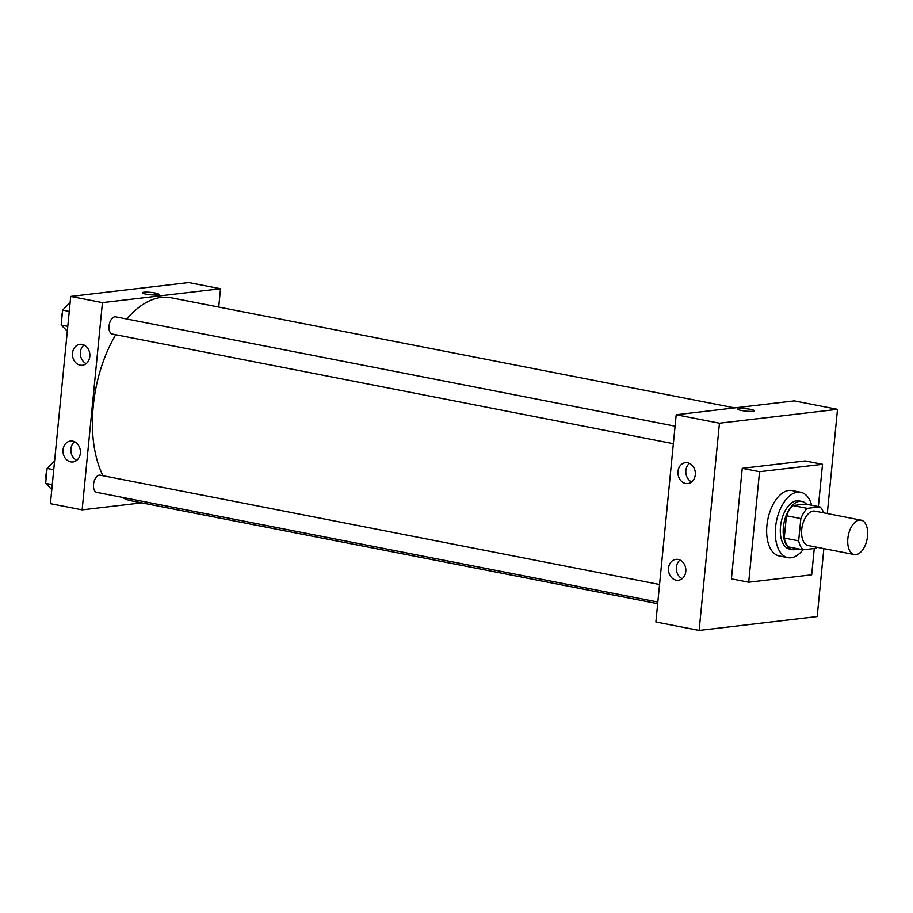 <?xml version="1.0" encoding="UTF-8"?>
<svg xmlns="http://www.w3.org/2000/svg" width="913" height="913" viewBox="0 0 913 913"><rect width="100%" height="100%" fill="white"/><g stroke="black" fill="none" stroke-linecap="round" stroke-linejoin="round"><path stroke-width="1.37" d="M856.006 554.625A17.541 9.575 -78.9 0 1 854.328 554.568A17.541 9.575 -78.9 0 1 848.291 535.52A17.541 9.575 -78.9 0 1 861.062 520.148A17.541 9.575 -78.9 0 1 867.35 537.689A17.541 9.575 -78.9 0 1 856.006 554.625M854.328 554.568L808.199 545.552A17.541 9.575 -78.9 0 1 802.162 526.504A17.541 9.575 -78.9 0 1 814.921 511.132L861.062 520.148M819.942 506.863L807.252 508.358A23.886 13.044 -78.9 0 0 800.849 518.584L786.435 515.765A23.886 13.044 -78.9 0 1 792.826 505.54L805.528 504.056L819.942 506.863A23.886 13.044 -78.9 0 1 823.629 512.832M800.849 518.584L798.658 540.861A23.886 13.044 -78.9 0 0 803.189 549.809L815.88 548.314A23.886 13.044 -78.9 0 0 816.895 547.252M786.435 515.765L784.244 538.042L798.658 540.861M784.244 538.042A23.886 13.044 -78.9 0 0 788.764 546.99L803.189 549.809M806.533 504.25A24.548 13.41 101.1 0 0 801.854 501.431A24.548 13.41 101.1 0 0 783.377 527.143A24.548 13.41 101.1 0 0 792.438 549.615A24.548 13.41 101.1 0 0 797.836 548.759M792.438 549.615L789.551 549.055A24.548 13.41 -78.9 0 1 780.489 526.573A24.548 13.41 -78.9 0 1 798.978 500.86L801.854 501.431M792.826 505.54L807.252 508.358M802.995 549.774A33.313 18.203 -78.9 0 1 791.046 557.763A33.313 18.203 -78.9 0 1 787.873 557.66A33.313 18.203 -78.9 0 1 776.404 521.471A33.313 18.203 -78.9 0 1 800.655 492.255A33.313 18.203 -78.9 0 1 811.703 505.254M787.873 557.66L779.223 555.96A33.313 18.203 -78.9 0 1 767.753 519.771A33.313 18.203 -78.9 0 1 792.005 490.566L800.655 492.255M814.259 548.508L811.68 574.825L748.706 582.22L759.548 471.701L822.522 464.306L818.379 506.567M748.706 582.22L731.416 578.842L742.246 468.323L805.22 460.928L822.522 464.306M719.444 423.198L837.506 409.332L827.292 513.54L837.506 409.332L719.444 423.198L676.191 414.753L655.876 621.981L699.118 630.438L719.444 423.198L699.118 630.438L817.192 616.572L699.118 630.438M823.857 548.61L817.192 616.572L823.857 548.61M742.246 468.323L759.548 471.701M837.506 409.332L794.264 400.887L676.191 414.753M687.649 462.754A10.522 8.685 83.3 0 1 695.341 473.459A10.522 8.685 83.3 0 1 687.854 483.559A10.522 8.685 83.3 0 1 677.982 471.428A10.522 8.685 83.3 0 1 685.401 462.663A10.522 8.685 83.3 0 1 687.649 462.754M676.134 580.177A10.522 8.685 83.3 0 1 668.499 568.126A10.522 8.685 83.3 0 1 675.917 559.372A10.522 8.685 83.3 0 1 685.766 568.81A10.522 8.685 83.3 0 1 678.37 580.269A10.522 8.685 83.3 0 1 676.134 580.177M689.475 463.348A10.522 8.685 -96.7 0 0 685.857 470.503A10.522 8.685 -96.7 0 0 691.655 481.95M679.991 560.057A10.522 8.685 -96.7 0 0 676.373 567.201A10.522 8.685 -96.7 0 0 682.171 578.659M754.332 410.747A8.331 1.198 5.6 0 0 750.714 409.389A8.331 1.198 -174.4 0 1 754.332 410.747A8.331 1.198 -174.4 0 1 745.921 411.124A8.331 1.198 -174.4 0 1 737.75 409.115A8.331 1.198 -174.4 0 1 742.223 408.488A8.331 1.198 -174.4 0 1 750.714 409.378A8.331 1.198 5.6 0 0 742.223 408.499A8.331 1.198 5.6 0 0 737.75 409.115M657.668 603.676L131.472 500.849A103.466 56.515 -78.9 0 1 121.897 497.288M102.975 475.719A103.466 56.515 -78.9 0 1 115.723 334.717M126.827 319.025A103.466 56.515 -78.9 0 1 171.165 297.775L734.645 407.883M673.349 443.695L112.299 334.055A8.765 4.793 -78.9 0 1 109.275 324.526A8.765 4.793 -78.9 0 1 115.654 316.845L675.072 426.166M657.828 602.021L96.767 492.381A8.765 4.793 -78.9 0 1 93.537 484.346A8.765 4.793 -78.9 0 1 100.133 475.171L659.551 584.491M82.124 509.865L102.439 302.625L70.723 296.428L50.409 503.668L82.124 509.865L141.743 502.858M218.721 307.065L220.512 288.759L102.439 302.625M82.181 344.429A10.522 8.685 83.3 0 1 89.873 355.134A10.522 8.685 83.3 0 1 82.387 365.246A10.522 8.685 83.3 0 1 72.515 353.103A10.522 8.685 83.3 0 1 79.933 344.338A10.522 8.685 83.3 0 1 82.181 344.429M70.666 461.864A10.522 8.685 83.3 0 1 63.031 449.812A10.522 8.685 83.3 0 1 70.461 441.047A10.522 8.685 83.3 0 1 80.31 450.486A10.522 8.685 83.3 0 1 72.914 461.955A10.522 8.685 83.3 0 1 70.666 461.864M220.512 288.759L188.797 282.562L70.723 296.428M84.007 345.034A10.522 8.685 -96.7 0 0 80.39 352.178A10.522 8.685 -96.7 0 0 86.187 363.625M74.524 441.744A10.522 8.685 -96.7 0 0 70.906 448.888A10.522 8.685 -96.7 0 0 76.715 460.335M157.515 294.922A8.331 1.198 -174.4 0 1 148.168 294.5A8.331 1.198 -174.4 0 1 142.382 292.776A8.331 1.198 -174.4 0 1 150.782 292.388A8.331 1.198 -174.4 0 1 158.953 294.397A8.331 1.198 -174.4 0 1 157.515 294.922M158.953 294.397A8.331 1.198 5.6 0 0 150.782 292.388A8.331 1.198 5.6 0 0 142.382 292.776M54.62 460.711L47.111 468.426L45.65 483.388L51.801 489.494M47.111 468.426L53.73 469.716M45.65 483.388L52.269 484.677M46.095 478.834A8.765 4.793 -78.9 0 1 46.848 471.154M70.141 302.386L62.643 310.1L61.171 325.062L67.322 331.168M62.643 310.1L69.262 311.401M61.171 325.062L67.79 326.352M61.616 320.509A8.765 4.793 -78.9 0 1 62.369 312.828"/></g></svg>
